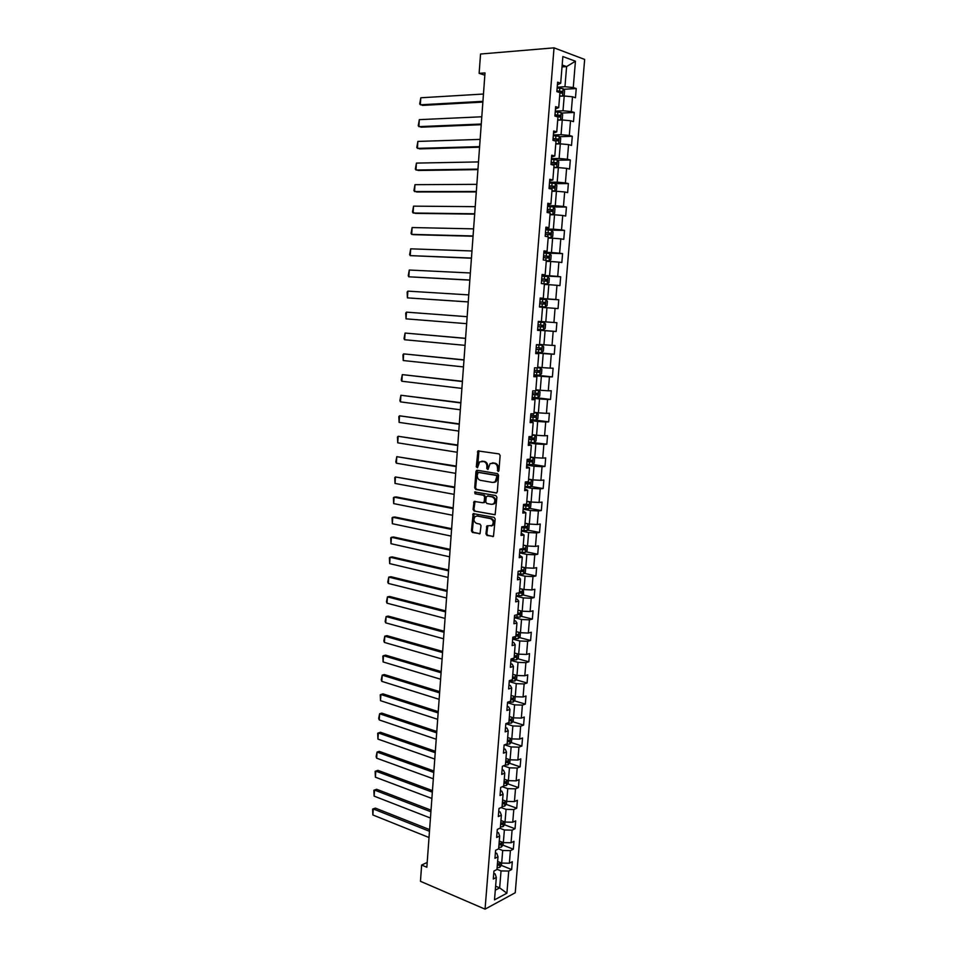 <?xml version="1.0" encoding="UTF-8"?>
<svg xmlns="http://www.w3.org/2000/svg" width="957" height="957" viewBox="0 0 957 957"><rect width="100%" height="100%" fill="white"/><g stroke="black" fill="none" stroke-linecap="round" stroke-linejoin="round"><path stroke-width="1.44" d="M498.071 471.418L498.956 470.557L500.128 455.508L499.087 453.917L477.926 450.926L476.299 466.801L477.519 467.77L479.601 461.884L483.632 461.525C485.797 462.147 486.886 463.846 486.898 466.609L486.754 468.535L487.998 469.516L490.08 463.607L494.183 463.236C496.384 463.87 497.484 465.569 497.496 468.356L498.071 471.418M485.929 533.827L486.946 535.442L493.465 536.41L495.188 518.981L494.159 517.354L473.153 513.634L471.466 530.86L472.471 532.463L480.043 533.659L481.012 525.716L480.007 524.113L476.622 523.431C473.703 521.78 473.213 519.495 475.151 516.577L477.184 516.026L490.51 518.634C493.465 520.273 493.979 522.57 492.054 525.525L486.91 525.86L485.929 533.827L486.79 533.695L487.807 535.31L493.393 536.458M554.031 47.85L480.546 54.023L479.134 73.354L485.008 72.923L426.846 867.233L421.642 865.044L420.458 881.301L485.055 909.15L554.031 47.85L584.655 59.43L515.237 892.749L485.055 909.15M496.037 493.094L497.293 491.898L498.585 475.258L497.556 473.655L477.172 470.234L475.952 471.442L474.708 487.867L475.725 489.446L496.575 493.034M496.886 497.173L495.14 514.699L474.098 511.014L473.081 509.411L474.074 501.444L482.998 502.772L484.23 501.588L484.589 496.91L483.56 495.319L475.055 493.764L474.684 491.958L495.846 495.559L496.886 497.173M501.348 865.403L511.66 869.53L512.306 861.719L509.375 863.214L510.404 850.641L513.335 849.182L513.993 841.335L511.05 842.758L512.091 830.138L515.033 828.738L515.679 820.855L512.749 822.219L513.789 809.538L516.732 808.198L517.378 800.279L514.447 801.583L515.5 788.843L518.431 787.575L519.089 779.608L516.158 780.852L517.211 768.052L520.141 766.844L520.811 758.853L517.869 760.037L518.933 747.166L521.864 746.029L522.534 737.991L519.591 739.115L520.656 726.196L523.599 725.107L524.269 717.044L521.326 718.097L522.39 705.118L525.333 704.101L526.003 695.99L523.06 696.983L524.137 683.944L527.08 682.987L527.75 674.841L524.807 675.774L525.895 662.663L528.838 661.789L529.508 653.607L526.565 654.456L527.654 641.298L530.597 640.484L531.279 632.254L528.336 633.056L529.424 619.825L532.367 619.071L533.049 610.817L530.106 611.535L531.195 598.257L534.15 597.575L534.831 589.273L531.877 589.931L532.977 576.581L535.932 575.97L536.626 567.633L533.671 568.219L534.772 554.809L537.726 554.259L538.42 545.885L535.465 546.399L536.578 532.929L539.533 532.451L540.226 524.041L537.272 524.484L538.384 510.954L541.339 510.548L542.045 502.09L539.09 502.473L540.203 488.86L543.157 488.525L543.863 480.031L540.908 480.342L542.033 466.681L544.988 466.418L545.693 457.877L542.739 458.116L543.875 444.383L546.83 444.192L547.536 435.614L544.581 435.782L545.717 421.977L548.672 421.858L549.39 413.245L546.435 413.34L547.571 399.476L550.526 399.428L551.244 390.767L548.289 390.791L549.438 376.855L552.392 376.891L553.11 368.194L550.155 368.134L551.304 354.138L554.27 354.246L554.988 345.501L552.033 345.369L553.182 331.301L556.149 331.481L556.878 322.7L553.912 322.485L555.072 308.357L558.039 308.621L558.768 299.792L555.802 299.505L556.974 285.306L559.941 285.641L560.67 276.776L557.704 276.406L558.888 262.134L561.843 262.553L562.584 253.641L559.618 253.198L560.802 238.855L563.769 239.358L564.51 230.398L561.544 229.883L562.728 215.469L565.695 216.043L566.436 207.047L563.47 206.437L564.666 191.962L567.633 192.608L568.374 183.577L565.408 182.895L566.616 168.348L569.571 169.078L570.324 159.986L567.357 159.233L568.566 144.603L571.532 145.416L572.286 136.289L569.319 135.451L570.528 120.749L573.494 121.647L574.26 112.471L571.293 111.55L572.501 96.777L575.468 97.758L576.234 88.546L573.267 87.53L575.432 61.224L562.86 56.547L560.694 83.247L557.62 82.194L556.854 91.621L559.929 92.626L558.721 107.615L555.646 106.658L554.893 116.024L557.955 116.957L556.747 131.863L553.684 130.989L552.931 140.32L555.993 141.157L554.797 155.991L551.722 155.201L550.981 164.484L554.043 165.238L552.847 180L549.785 179.294L549.031 188.529L552.105 189.211L550.909 203.901L547.847 203.267L547.105 212.466L550.167 213.052L548.983 227.67L545.921 227.132L545.179 236.271L548.253 236.786L547.069 251.32L544.007 250.866L543.265 259.969L546.339 260.388L545.155 274.862L542.093 274.492L541.363 283.547L544.425 283.894L543.265 298.297L540.203 297.998L539.473 307.006L542.535 307.269L541.375 321.6L538.312 321.385L537.583 330.356L540.645 330.536L537.595 330.225M511.66 869.53L508.729 871.049L506.899 893.192L494.506 899.867L496.324 877.461L493.286 879.016L493.932 871.061L496.958 869.518L497.999 856.79L494.96 858.297L495.606 850.294L498.645 848.811L499.674 836.023L496.647 837.471L497.293 829.432L500.332 828.02L501.372 815.173L498.334 816.548L498.992 808.474L502.018 807.122L503.071 794.214L500.033 795.53L500.69 787.42L503.717 786.128L504.77 773.16L501.731 774.404L502.389 766.258L505.428 765.038L506.492 752.011L503.454 753.195L504.112 745.001L507.15 743.852L508.215 730.753L505.176 731.878L505.834 723.648L508.873 722.559L509.937 709.412L506.899 710.453L507.569 702.199L510.607 701.17L511.684 687.963L508.634 688.944L509.303 680.642L512.354 679.685L513.431 666.407L510.38 667.328L511.05 658.978L514.1 658.093L515.177 644.755L512.139 645.604L512.808 637.218L515.859 636.405L516.947 623.007L513.897 623.773L514.579 615.363L517.629 614.609L518.718 601.14L515.667 601.845L516.349 593.388L519.4 592.706L520.5 579.188L517.45 579.822L518.132 571.317L521.182 570.707L522.283 557.118L519.232 557.68L519.926 549.139L522.977 548.6L524.077 534.951L521.027 535.442L521.721 526.852L524.771 526.386L525.883 512.665L522.833 513.084L523.527 504.459L526.577 504.076L527.702 490.283L524.651 490.63L525.345 481.969L528.396 481.646L529.52 467.794L526.47 468.069L527.175 459.36L530.226 459.109L531.35 445.196L528.3 445.388L529.006 436.643L532.068 436.476L533.193 422.48L530.142 422.611L530.848 413.807L533.91 413.723L535.047 399.667L531.984 399.715L532.702 390.875L535.764 390.863L536.901 376.735L533.839 376.699L534.556 367.823L537.619 367.883L538.767 353.695L535.705 353.588L536.434 344.664L539.497 344.795L540.645 330.536M498.549 848.859L502.7 850.498L501.683 863.07L497.616 861.456M495.403 852.831L496.815 853.393L497.999 856.79M501.683 863.07L509.375 863.214M502.7 850.498L510.404 850.641M499.829 828.248L504.375 829.97L503.346 842.615L499.267 841.036M497.066 832.207L498.489 832.746L499.674 836.023M503.346 842.615L511.05 842.758M504.375 829.97L512.091 830.138M501.085 807.541L506.062 809.359L505.021 822.051L500.93 820.52M498.741 811.488L500.164 812.003L501.372 815.173M505.021 822.051L512.749 822.219M506.062 809.359L513.789 809.538M502.317 786.726L507.748 788.652L506.708 801.404L502.604 799.92M500.427 790.661L501.851 791.176L503.071 794.214M506.708 801.404L514.447 801.583M507.748 788.652L515.5 788.843M503.502 765.815L509.447 767.837L508.394 780.661L504.279 779.225M502.114 769.751L503.538 770.241L504.77 773.16M508.394 780.661L516.158 780.852M509.447 767.837L517.211 768.052M504.638 744.809L511.146 746.938L510.093 759.81L505.99 758.434M503.813 748.745L505.236 749.211L506.492 752.011M510.093 759.81L517.869 760.037M511.146 746.938L518.933 747.166M505.822 723.731L512.856 725.944L511.804 738.876L507.665 737.536M505.511 727.631L506.947 728.098L508.215 730.753M511.804 738.876L519.591 739.115M512.856 725.944L520.656 726.196M507.521 702.713L514.579 704.854L513.514 717.846L509.363 716.554M507.222 706.433L508.669 706.876L509.937 709.412M513.514 717.846L521.326 718.097M514.579 704.854L522.39 705.118M509.232 681.611L516.302 683.657L515.237 696.708L511.074 695.464M508.945 685.128L510.392 685.547L511.684 687.963M515.237 696.708L523.06 696.983M516.302 683.657L524.137 683.944M510.942 660.402L518.036 662.364L516.971 675.486L512.785 674.29M510.667 663.727L512.127 664.122L513.431 666.407M516.971 675.486L524.807 675.774M518.036 662.364L525.895 662.663M512.665 639.097L519.783 640.975L518.706 654.157L514.507 653.009M512.414 642.219L513.861 642.602L515.177 644.755M518.706 654.157L526.565 654.456M519.783 640.975L527.654 641.298M514.388 617.696L521.541 619.49L520.452 632.721L516.242 631.632M514.148 620.614L515.62 620.985L516.947 623.007M520.452 632.721L528.336 633.056M521.541 619.49L529.424 619.825M516.122 596.187L523.3 597.898L522.211 611.2L517.988 610.159M515.907 598.903L517.366 599.261L518.718 601.14M522.211 611.2L530.106 611.535M523.3 597.898L531.195 598.257M517.869 574.583L525.07 576.21L523.981 589.572L519.735 588.579M517.665 577.095L519.137 577.43L520.5 579.188M523.981 589.572L531.877 589.931M525.07 576.21L532.977 576.581M519.615 552.883L526.84 554.414L525.752 567.836L521.493 566.903M519.436 555.18L522.283 557.118M525.752 567.836L533.671 568.219M526.84 554.414L534.772 554.809M521.386 531.075L528.623 532.523L527.522 546.004L523.371 545.143M521.206 533.169L524.077 534.951M527.522 546.004L535.465 546.399M528.623 532.523L536.578 532.929M523.144 509.172L530.417 510.524L529.317 524.065L525.034 523.24M523 511.05L525.883 512.665M529.317 524.065L537.272 524.484M530.417 510.524L538.384 510.954M524.926 487.161L532.224 488.417L531.111 502.03L526.817 501.253M524.795 488.824L527.702 490.283M531.111 502.03L539.09 502.473M532.224 488.417L540.203 488.86M526.709 465.042L534.03 466.215L532.917 479.888L528.599 479.17M526.589 466.49L529.52 467.794M532.917 479.888L540.908 480.342M534.03 466.215L542.033 466.681M528.503 442.816L535.848 443.892L534.736 457.637L530.405 456.968M528.408 444.048L531.35 445.196M534.736 457.637L542.739 458.116M535.848 443.892L543.875 444.383M530.31 420.494L537.678 421.475L536.554 435.279L532.212 434.669M530.226 421.511L533.193 422.48M536.554 435.279L544.581 435.782M537.678 421.475L545.717 421.977M532.116 398.064L539.521 398.949L538.384 412.826L534.03 412.264M532.056 398.854L535.047 399.667M538.384 412.826L546.435 413.34M539.521 398.949L547.571 399.476M533.934 375.527L541.363 376.316L540.226 390.253L535.848 389.75M533.898 376.089L536.901 376.735M540.226 390.253L548.289 390.791M541.363 376.316L549.438 376.855M535.764 352.87L543.217 353.564L542.069 367.584L537.678 367.129M535.741 353.217L538.767 353.695M542.069 367.584L550.155 368.134M543.217 353.564L551.304 354.138M537.607 330.117L545.083 330.715L543.935 344.795L539.521 344.4M543.935 344.795L552.033 345.369M545.083 330.715L553.182 331.301M542.523 307.46L546.949 307.747L545.801 321.899L541.375 321.564M545.801 321.899L553.912 322.485M546.949 307.747L555.072 308.357M544.389 284.444L548.828 284.672L547.667 298.895L540.167 298.428M540.179 298.225L543.265 298.297M547.667 298.895L555.802 299.505M548.828 284.672L556.974 285.306M546.256 261.309L550.718 261.488L549.557 275.772L542.021 275.413M542.057 274.97L545.155 274.862M549.557 275.772L557.704 276.406M550.718 261.488L558.888 262.134M548.146 238.078L552.62 238.185L551.447 252.54L543.887 252.277M543.947 251.607L547.069 251.32M551.447 252.54L559.618 253.198M552.62 238.185L560.802 238.855M550.036 214.727L554.534 214.775L553.349 229.202L545.765 229.046M545.837 228.125L548.983 227.67M553.349 229.202L561.544 229.883M554.534 214.775L562.728 215.469M551.938 191.256L556.448 191.256L555.263 205.743L547.643 205.683M547.739 204.535L550.909 203.901M555.263 205.743L563.47 206.437M556.448 191.256L564.666 191.962M553.852 167.678L558.374 167.607L557.189 182.177L549.545 182.225M549.653 180.813L552.847 180M557.189 182.177L565.408 182.895M558.374 167.607L566.616 168.348M555.766 143.981L560.312 143.849L559.115 158.479L551.447 158.635M551.579 156.996L554.797 155.991M559.115 158.479L567.357 159.233M560.312 143.849L568.566 144.603M557.704 120.163L562.261 119.972L561.053 134.686L553.361 134.937M553.517 133.047L556.747 131.863M561.053 134.686L569.319 135.451M562.261 119.972L570.528 120.749M559.642 96.238L564.211 95.987L563.003 110.761L555.287 111.132M555.455 108.978L558.721 107.615M563.003 110.761L571.293 111.55M564.211 95.987L572.501 96.777M562.01 66.93L566.604 66.595L564.965 86.716L557.213 87.195M557.405 84.802L560.694 83.247M564.965 86.716L573.267 87.53M562.166 64.992L566.604 66.595L575.432 61.224M427.193 862.448L421.642 865.044M479.134 73.354L484.84 75.184M495.606 886.194L499.662 887.869L501.037 870.918L496.982 869.279M495.283 890.189L499.662 887.869L506.899 893.192M493.752 873.358L495.152 873.932L496.324 877.461M501.037 870.918L508.729 871.049M563.553 89.3L576.234 88.546M561.52 113.058L574.26 112.471M559.486 136.707L572.286 136.289M557.452 160.238L570.324 159.986M555.431 183.648L568.374 183.577M553.242 206.939L566.436 207.047M549.808 230.087L564.51 230.398M546.303 260.759L549.043 260.926L550.801 259.682L551.16 255.232L549.641 253.509L543.827 253.019L562.584 253.641M541.985 275.867L560.67 276.776M540.143 298.644L558.768 299.792M537.619 329.998L556.149 331.481M535.8 352.523L554.27 354.246M533.982 374.929L552.392 376.891M534.772 397.55L550.526 399.428M535.453 420.111L548.672 421.858M528.563 442.11L546.83 444.192M532.654 464.456L544.988 466.418M530.979 486.443L543.157 488.525M529.305 508.323L541.339 510.548M527.642 530.106L539.533 532.451M525.967 551.782L537.726 554.259M524.292 573.363L535.932 575.97M522.63 594.847L534.15 597.575M520.967 616.236L532.367 619.071M519.304 637.518L530.597 640.484M517.653 658.715L528.838 661.789M516.002 679.805L527.08 682.987M514.352 700.799L525.333 704.101M512.713 721.71L523.599 725.107M511.074 742.512L521.864 746.029M509.435 763.219L520.141 766.844M507.808 783.843L518.431 787.575M506.181 804.37L516.732 808.198M500.702 823.355L501.36 823.606M504.566 824.802L515.033 828.738M499.064 843.643L499.805 843.93M502.951 845.151L513.335 849.182M497.425 863.836L498.238 864.159M498.657 471.227L498.358 468.272C498.346 465.497 497.245 463.798 495.044 463.164L494.183 463.236M492.197 462.925L495.044 463.164M481.682 461.226L484.493 461.453C486.67 462.087 487.759 463.774 487.771 466.538L488.058 469.456M478.931 450.783L477.579 467.722M477.423 470.282L475.581 487.771L476.586 489.362L496.707 492.963M496.862 476.538L496.133 475.414L478.249 472.399L477.244 475.258C477.256 477.998 478.333 479.696 480.486 480.342L492.699 482.46L495.164 481.79L496.862 476.538L497.724 476.454L496.133 475.414M478.799 472.351L496.994 475.33M493.932 482.412L496.013 481.706L497.568 478.5L496.707 478.584M497.724 476.454L497.568 478.5M495.044 514.77L474.098 511.014M475.031 501.289L473.954 509.303L474.959 510.894M483.859 502.664L485.091 501.48L485.45 496.815L484.433 495.212L475.055 493.764M474.684 491.958L475.485 491.874L475.916 493.668M491.551 504.375L493.645 503.801C495.63 500.81 495.116 498.501 492.137 496.874L487.4 496.013L486.168 497.209L485.809 501.887L486.826 503.49L491.551 504.375M492.735 504.303L494.506 503.693C496.48 500.714 495.977 498.406 492.999 496.779L492.137 496.874M487.735 495.977L492.999 496.779M487.843 525.68L486.79 533.695M491.204 526.015L492.915 525.393C494.841 522.438 494.326 520.153 491.372 518.515L490.51 518.634M476.837 515.99L491.372 518.515M474.086 513.466L472.339 530.74L473.332 532.331L479.983 533.707M562.848 96.059L564.199 95.293L564.57 90.7L563.099 88.666L557.153 87.948M482.926 101.334L420.326 104.803L420.793 97.781L483.464 94.037M561.759 96.119L559.678 95.832M420.793 97.781L419.692 104.002L422.504 105.402L482.866 102.088M559.905 92.913L561.903 93.188L562.214 91.394L556.914 90.879M556.89 91.226L560.479 91.501L560.958 92.709M563.099 88.666L562.501 96.083M560.694 120.044L562.261 119.123L562.632 114.553L561.113 112.519L555.227 111.885M481.263 124.039L418.867 126.635L419.333 119.649L481.79 116.778M558.481 120.139L557.716 120.032M560.132 120.068L557.74 119.721M419.333 119.649L418.233 125.81L421.044 127.185L481.215 124.697M557.369 116.778L559.965 117.077L560.288 115.307L554.988 114.792M554.964 115.103L558.565 115.39L559.02 116.598M559.223 136.361L558.601 143.885L560.323 142.832L560.694 138.286L559.175 136.313L553.302 135.691M479.613 146.636L417.408 148.383L417.874 141.421L480.139 139.399M556.938 143.945L555.79 143.765M558.541 143.897L555.814 143.502M417.874 141.421L416.785 147.522L419.585 148.885L479.565 147.211M553.373 140.44L558.027 140.858L558.362 139.1L553.062 138.586M553.038 138.861L556.651 139.148L557.082 140.38M553.876 167.391L556.639 167.535L558.398 166.434L558.768 161.9L557.297 160.022L551.388 159.388M477.962 169.114L415.96 170.023L416.427 163.097L478.488 161.924M556.639 167.535L553.888 167.164M416.427 163.097L415.338 169.138L418.137 170.478L477.926 169.628M551.005 164.078L556.101 164.52L556.448 162.774L551.16 162.271M551.136 162.499L554.749 162.81L555.156 164.03M557.297 160.022L556.687 167.511M551.962 190.91L554.725 191.053L556.484 189.917L556.854 185.407L555.335 183.529L549.485 182.966M476.323 191.508L414.525 191.567L414.991 184.677L476.849 184.342M554.725 191.053L551.986 190.706M414.991 184.677L413.903 190.658L416.69 191.974L476.287 191.926M549.103 187.644L554.187 188.062L554.546 186.328L549.246 185.837M549.234 186.029L552.859 186.34L553.23 187.584M550.072 214.296L552.823 214.464L554.582 213.279L554.952 208.793L553.433 206.975L547.583 206.437M474.696 213.782L413.089 213.016L413.556 206.15L475.21 206.652M552.823 214.464L550.084 214.141M413.556 206.15L412.479 212.083L415.254 213.375L474.672 214.129M547.213 211.078L552.285 211.497L552.656 209.774L547.356 209.284M547.344 209.451L550.981 209.762L551.328 211.019M548.182 237.587L550.933 237.755L552.691 236.535L553.05 232.073L551.531 230.302L545.705 229.788M473.069 235.96L411.666 234.369L412.12 227.539L473.583 228.867M550.933 237.755L548.194 237.456M412.12 227.539L411.055 233.412L411.666 234.369L413.831 234.692L473.045 236.235M545.334 234.405L550.395 234.812L550.765 233.113L545.478 232.623M545.466 232.754L549.103 233.065L549.426 234.333M471.454 258.043L410.242 255.627L410.697 248.832L471.968 250.973M549.043 260.926L546.315 260.663M410.697 248.832L409.632 254.646L410.242 255.627L471.442 258.234M543.456 257.624L548.505 258.019L548.899 256.332L543.6 255.842M543.588 255.938L547.237 256.273L547.524 257.553M542.523 283.679L547.165 284.002L548.923 282.71L549.282 278.296L547.763 276.621L541.961 276.154M469.839 280.018L408.83 276.8L409.285 270.03L470.354 272.984M547.165 284.002L541.363 283.535M409.285 270.03L408.22 275.783L408.83 276.8L469.839 280.138M541.59 280.736L546.626 281.119L547.021 279.432L541.734 278.954M541.734 279.013L545.37 279.348L545.634 280.664M545.299 306.958L539.509 306.515L545.299 306.958L547.057 305.63L547.416 301.228L545.897 299.613L540.107 299.17M468.236 301.898L407.419 297.878L407.873 291.131L468.751 294.9M407.873 291.131L407.132 292.112L407.419 297.878L468.236 301.934M539.736 303.728L544.76 304.099L545.167 302.424L539.88 301.957M539.88 301.981L543.528 302.328L543.732 303.668M544.031 322.497L538.253 322.066L544.031 322.497L545.55 324.064L545.191 328.442L543.48 329.77L544.078 322.533M467.16 316.695L406.474 312.138L467.16 316.707M543.48 329.77L537.667 329.387M466.645 323.669L406.019 318.848L405.732 313.095L406.474 312.138L406.019 318.848M537.882 326.612L542.906 326.971L543.325 325.308L538.025 324.854M543.325 325.308L541.686 325.189L541.183 326.839L537.894 326.6M535.824 352.152L541.59 352.535L543.349 351.147L543.696 346.793L542.188 345.262L536.41 344.867M542.188 345.262L536.41 344.831M465.569 338.323L405.074 333.06L465.569 338.407M465.054 345.345L404.62 339.747L404.021 338.646L405.074 333.06L404.62 339.747M541.483 348.085L539.856 347.941L539.329 349.58L536.052 349.341L538.612 349.58L541.052 349.736L541.483 348.085L536.195 347.63M533.994 374.797L539.748 375.168L541.506 373.744L541.853 369.402L540.346 367.931L537.631 367.787M540.346 367.931L537.631 367.715M463.989 359.868L403.675 353.887L463.989 360.023M463.475 366.926L403.232 360.538L402.945 354.772L403.675 353.887L403.232 360.538M534.221 372.046L539.21 372.393L539.64 370.754L534.365 370.311M539.64 370.754L538.025 370.586L537.499 372.213L534.221 371.974M532.176 397.346L537.918 397.693L539.664 396.234L540.023 391.915L538.504 390.48L535.8 390.36M538.504 390.48L535.812 390.253M462.422 381.305L402.287 374.618L462.41 381.532M461.908 388.41L401.844 381.245L401.258 380.096L402.287 374.618L401.844 381.245M532.403 394.607L537.379 394.942L537.822 393.315L532.535 392.872M536.255 393.148L535.669 394.739L532.403 394.487M530.369 419.776L536.099 420.099L537.846 418.616L538.193 414.321L536.721 412.969L533.982 412.838M536.135 420.063L536.721 412.969L533.994 412.694M460.867 402.646L400.911 395.265L460.843 402.945M460.341 409.787L400.469 401.868L399.882 400.696L400.911 395.265L400.469 401.868M530.585 417.049L535.561 417.384L536.004 415.769L530.728 415.326M534.485 415.613L533.85 417.156L530.597 416.905M534.903 435.303L534.329 442.373L536.028 440.89L536.375 436.607L534.867 435.279L532.164 435.208M534.867 435.279L532.176 435.04M459.312 423.891L399.536 415.817L459.276 424.262M458.786 431.081L399.105 422.384L398.818 416.606L399.536 415.817L399.105 422.384M528.778 439.395L533.743 439.718L534.197 438.103L528.922 437.684M532.714 437.971L532.044 439.466L528.79 439.215M526.769 464.336L532.475 464.612L534.221 463.056L534.568 458.798L533.049 457.506L530.357 457.47M533.049 457.506L530.381 457.267M457.757 445.041L398.172 436.284L457.721 445.483M457.231 452.266L397.729 442.828L397.454 437.038L398.172 436.284L397.729 442.828M526.984 461.633L531.936 461.944L532.403 460.341L527.128 459.934M530.944 460.221L530.25 461.681L527.008 461.43M524.986 486.455L530.68 486.718L532.427 485.127L532.774 480.893L531.255 479.648L528.563 479.624M531.255 479.648L528.587 479.385M456.214 466.095L396.808 456.668L456.178 466.609M455.688 473.368L396.377 463.176L395.791 461.932L396.808 456.668L396.377 463.176M525.202 483.763L530.142 484.075L530.609 482.484L525.333 482.065M529.173 482.364L528.455 483.787L525.214 483.524M529.233 501.695L526.781 501.671M527.702 501.42L526.805 501.408M454.683 487.053L395.456 476.957L454.635 487.639M529.568 501.755L530.979 502.868L530.633 507.09L528.886 508.705L523.204 508.478M454.144 494.362L395.026 483.441L394.751 477.639L395.456 476.957L395.026 483.441M523.419 505.798L528.348 506.086L528.826 504.506L525.214 504.243M527.415 504.399L526.673 505.786L523.443 505.523M527.14 523.646L524.998 523.623M453.151 507.928L396.246 496.934L394.105 497.162L453.104 508.586M527.953 523.802L529.197 524.747L528.85 528.946L527.104 530.597L521.433 530.381M452.613 515.273L393.674 503.609L393.399 497.807L394.105 497.162L393.674 503.609M521.649 527.726L526.565 528.001L527.056 526.434L524.783 526.29M525.656 526.326L524.891 527.678L521.673 527.415M525.07 545.502L523.228 545.478M451.632 528.707L394.906 517.007L392.765 517.27L451.584 529.424M526.386 545.765L527.415 546.531L527.08 550.706L525.333 552.392L519.675 552.201M451.094 536.087L392.334 523.706L392.059 517.893L392.765 517.27L392.334 523.706M519.89 549.545L524.795 549.82L525.285 548.253L523.012 548.122M523.91 548.158L523.132 549.474L519.914 549.21M523.048 567.238L521.469 567.214M450.113 549.39L393.566 536.997L391.425 537.296L450.065 550.179M524.855 567.645L525.656 568.207L525.309 572.358L523.575 574.08L517.928 573.901M449.575 556.807L390.994 543.708L390.731 537.894L391.425 537.296L390.994 543.708M518.311 571.281L523.036 571.532L523.527 569.977L521.254 569.858M522.163 569.894L521.374 571.162L519.579 571.03M521.051 588.89L519.711 588.854M448.606 569.977L392.226 556.902L390.085 557.249L448.546 570.839M523.371 589.428L523.551 593.914L521.864 595.625L516.182 595.517M448.067 577.442L389.666 563.613L389.391 557.799L390.085 557.249L389.666 563.613M517.964 593.029L521.278 593.149L521.78 591.593L519.495 591.486M520.429 591.522L519.256 592.742M519.089 610.422L517.964 610.399M447.11 590.481L390.899 576.712L388.757 577.107L447.039 591.402M521.96 611.14L521.804 615.375L520.118 617.109L514.447 617.026M446.56 597.981L388.339 583.447L387.776 582.059L388.757 577.107L388.339 583.447M517.426 614.657L519.531 614.657L520.034 613.114L517.749 613.018M518.694 613.042L517.653 614.238M517.151 631.871L516.23 631.847M445.615 610.889L389.571 596.45L387.441 596.881L445.543 611.882M520.393 632.709L520.07 636.728L518.323 638.534L512.713 638.427M445.065 618.425L387.023 603.197L386.461 601.786L387.441 596.881L387.023 603.197M515.883 636.094L517.785 636.07L518.299 634.527L516.014 634.443M516.971 634.467L515.919 635.627M515.237 653.212L514.495 653.188M444.132 631.213L388.255 616.105L386.126 616.559L444.048 632.266M518.646 654.133L518.335 657.985L516.601 659.828L510.99 659.732M443.57 638.786L385.707 622.851L385.145 621.428L386.126 616.559L385.707 622.851M514.16 657.411L516.062 657.375L516.577 655.844L514.292 655.772M515.249 655.796L514.196 656.921M442.648 651.442L386.939 635.663L384.81 636.166L442.565 652.566M516.912 675.463L516.613 679.147L514.878 681.013L509.28 680.941M442.086 659.05L384.391 642.434L383.841 640.987L384.81 636.166L384.391 642.434M512.438 678.633L514.328 678.597L514.854 677.066L512.569 677.006M513.526 677.03L512.473 678.118M441.165 671.587L385.635 655.15L383.506 655.689L441.081 672.771M515.177 696.696L514.89 700.213L513.155 702.103L507.892 702.091M440.615 679.231L383.087 661.933L382.836 656.095L383.506 655.689L383.087 661.933M510.727 699.77L512.617 699.711L513.143 698.191L510.859 698.143M511.828 698.155L510.763 699.22M439.706 691.636L384.331 674.553L382.214 675.128L439.61 692.892M513.454 717.822L513.179 721.183L511.445 723.097L507.114 723.193M439.143 699.316L381.795 681.348L381.245 679.853L382.214 675.128L381.795 681.348M509.016 720.8L510.906 720.729L511.433 719.221L509.148 719.186M510.117 719.197L509.064 720.214M438.234 711.601L383.039 693.873L380.922 694.495L438.139 712.917M511.744 738.852L511.481 742.046L509.746 744.008L506.241 744.199M437.672 719.317L380.503 700.68L380.252 694.83L380.922 694.495L380.503 700.68M507.318 741.723L509.208 741.651L509.746 740.144L507.449 740.12M509.208 741.651L507.366 741.125M436.787 731.483L381.747 713.109L379.63 713.766L436.679 732.859M510.033 759.798L509.794 762.825L508.059 764.81L505.308 765.086M436.213 739.235L379.223 719.927L378.673 718.384L379.63 713.766L379.223 719.927M505.631 762.562L507.521 762.478L508.047 760.982L505.763 760.971M507.521 762.478L505.679 761.928M435.339 751.281L380.467 732.272L378.35 732.966L435.232 752.716M508.334 780.637L508.107 783.508L506.42 785.47L503.741 785.829M434.765 759.068L377.931 739.091L377.68 733.241L378.35 732.966L377.931 739.091M503.956 783.304L505.834 783.209L506.373 781.713L504.076 781.713M505.834 783.209L504.004 782.647M433.892 770.983L379.187 751.353L377.07 752.07L433.784 772.49M506.648 801.38L506.42 804.095L504.746 806.081L502.078 806.464M433.318 778.807L376.663 758.183L376.125 756.604L377.07 752.07L376.663 758.183M502.281 803.952L504.16 803.844L504.698 802.361L502.401 802.373M504.16 803.844L502.329 803.258M432.456 790.614L377.919 770.349L375.802 771.115L432.337 792.169M504.961 822.027L504.758 824.587L503.071 826.597L500.403 827.004M431.882 798.461L375.395 777.192L375.144 771.33L377.919 770.349M500.607 824.503L502.485 824.384L503.035 822.912L500.738 822.936M502.485 824.384L500.667 823.786M375.144 771.33L375.802 771.115L375.395 777.192M431.021 810.148L376.639 789.274L374.534 790.063L430.901 811.775M503.286 842.591L503.095 844.983L501.372 847.077L498.753 847.459M430.447 818.032L374.127 796.128L373.876 790.267L376.639 789.274M498.956 844.971L500.822 844.84L501.372 843.368L499.075 843.392M500.822 844.84L499.016 844.218M373.876 790.267L374.534 790.063L374.127 796.128M429.597 829.599L375.383 808.115L373.266 808.94L429.478 831.286M501.624 863.047L501.432 865.295L499.757 867.365L497.102 867.808M429.023 837.519L372.871 814.969L372.62 809.108L375.383 808.115M497.305 865.331L499.171 865.2L499.721 863.728L497.425 863.776M499.171 865.2L497.365 864.566M372.62 809.108L373.266 808.94L372.871 814.969M498.358 468.272L497.496 468.356M493.334 462.889L492.472 462.961M487.615 468.463L486.754 468.535M487.771 466.538L486.898 466.609M484.493 461.453L483.632 461.525M482.807 461.19L481.945 461.25M477.16 466.729L476.299 466.801M478.285 451.895L477.411 451.955M498.202 470.222L497.353 470.294M476.586 489.362L475.725 489.446M475.581 487.771L474.708 487.867M476.813 471.37L475.952 471.442M479.122 472.315L478.249 472.399M473.954 509.303L473.081 509.411M474.481 502.317L473.607 502.425M485.091 501.48L484.23 501.588M485.45 496.815L484.589 496.91M484.433 495.212L483.56 495.319M488.261 495.917L487.4 496.013M487.328 526.685L486.467 526.817M478.045 515.919L477.184 516.026M479.876 533.767L479.254 533.862M473.332 532.331L472.471 532.463M472.339 530.74L471.466 530.86M473.559 514.483L472.698 514.591M493.298 536.518L492.664 536.626M487.807 535.31L486.946 535.442M559.546 91.035L559.785 88.116M560.264 91.441L562.058 91.346M560.551 120.044L561.149 112.567M557.62 114.948L557.847 112.041M558.326 115.319L560.108 115.247M555.682 138.753L555.921 135.858M556.4 139.088L558.182 139.028M553.768 162.439L553.995 159.556M553.553 165.118L553.625 164.245M554.486 162.738L556.256 162.702M554.773 191.029L555.383 183.577M551.854 186.005L552.093 183.134M551.603 189.103L551.711 187.811M552.572 186.268L554.342 186.256M552.871 214.428L553.469 207.023M549.964 209.451L550.191 206.604M549.677 212.956L549.808 211.258M550.682 209.679L552.44 209.703M550.969 237.719L551.579 230.35M548.074 232.802L548.301 229.955M547.751 236.702L547.918 234.585M548.792 232.982L550.538 233.03M549.091 260.902L549.689 253.557M546.184 256.021L546.411 253.198M545.837 260.328L546.04 257.804M546.914 256.177L548.648 256.237M547.213 283.966L547.811 276.657M544.318 279.145L544.545 276.334M543.947 283.727L544.174 280.915M545.035 279.253L546.77 279.348M545.346 306.922L545.933 299.649M542.452 302.149L542.679 299.35M542.081 306.707L542.308 303.907M543.169 302.221L544.904 302.34M540.597 325.045L540.825 322.258M540.226 329.579L540.454 326.804M541.183 326.839L542.906 326.971M541.638 352.499L542.224 345.298M538.755 347.822L538.97 345.058M538.384 352.343L538.612 349.58M539.329 349.58L541.052 349.736M539.796 375.132L540.382 367.967M536.913 370.503L537.128 367.871M536.554 375L536.769 372.237M537.499 372.213L539.21 372.393M537.966 397.657L538.54 390.516M535.083 393.076L535.262 390.863M534.724 397.538L534.951 394.798M535.669 394.739L537.379 394.942M533.264 415.529L533.408 413.735M532.905 419.979L533.133 417.252M533.85 417.156L535.561 417.384M531.458 437.887L531.566 436.5M531.099 442.313L531.314 439.598M532.044 439.466L533.743 439.718M532.523 464.576L533.097 457.542M529.652 460.138L529.735 459.157M529.293 464.54L529.52 461.848M530.25 461.681L531.936 461.944M530.728 486.67L531.291 479.672M527.51 486.67L527.726 483.979M528.455 483.787L530.142 484.075M528.934 508.669L529.496 501.743M525.716 508.681L525.943 506.014M526.673 505.786L528.348 506.086M527.151 530.561L527.702 523.754M523.946 530.609L524.161 527.941M524.891 527.678L526.565 528.001M525.381 552.345L525.919 545.669M522.175 552.416L522.39 549.761M523.132 549.474L524.795 549.82M523.611 574.033L524.149 567.489M520.417 574.128L520.632 571.485M521.374 571.162L523.036 571.532M521.864 595.625L522.378 589.201M518.67 595.733L518.885 593.113M519.615 592.754L521.278 593.149M520.118 617.109L520.62 610.805M516.924 617.253L517.127 614.729M517.881 614.238L519.531 614.657M518.371 638.486L518.873 632.314M515.189 638.654L515.368 636.537M516.146 635.639L517.785 636.07M516.636 659.78L517.139 653.727M513.466 659.971L513.61 658.237M514.411 656.933L516.062 657.375M514.914 680.965L515.404 675.032M511.744 681.181L511.863 679.841M512.701 678.118L514.328 678.597M513.203 702.055L513.67 696.241M510.045 702.294L510.117 701.337M510.99 699.22L512.617 699.711M511.493 723.049L511.959 717.355M509.28 720.214L510.906 720.729M509.794 743.948L510.248 738.373M508.107 764.751L508.55 759.296M506.42 785.47L506.851 780.111M504.746 806.081L505.164 800.842M503.071 826.597L503.49 821.477M501.408 847.029L501.815 842.016M499.757 867.365L500.152 862.46M478.787 450.867L477.926 450.926M477.304 470.354L476.442 470.437M496.013 481.706L495.164 481.79M474.947 501.348L474.074 501.444M484.625 502.461L483.763 502.569M494.506 503.693L493.645 503.801M487.771 525.728L486.91 525.86M492.915 525.393L492.054 525.525M474.014 513.514L473.153 513.634M560.479 91.501L562.214 91.394M558.565 115.39L560.288 115.307M556.651 139.148L558.362 139.1M554.749 162.798L556.448 162.774M552.859 186.34L554.546 186.328M550.981 209.762L552.656 209.774M549.103 233.065L550.765 233.113M547.237 256.261L548.899 256.332M545.37 279.348L547.021 279.432M543.528 302.328L545.167 302.424M536.614 393.171L537.822 393.315M535.059 415.637L536.004 415.769M533.408 437.995L534.197 438.103M531.709 460.233L532.403 460.341M529.987 482.376L530.609 482.484"/></g></svg>
